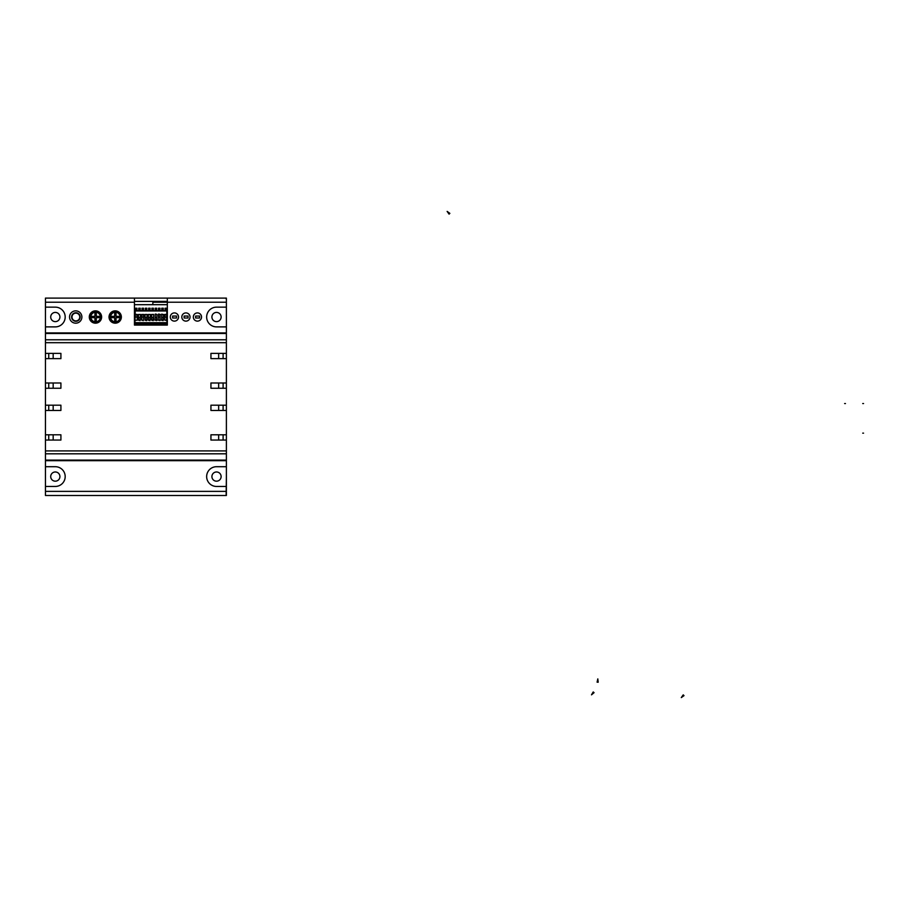 <?xml version="1.0" encoding="UTF-8"?>
<svg xmlns="http://www.w3.org/2000/svg" width="909" height="909" viewBox="0 0 909 909"><rect width="100%" height="100%" fill="white"/><g stroke="black" fill="none" stroke-linecap="round" stroke-linejoin="round"><path stroke-width="1.36" d="M221.126 317.025A4.602 4.602 0 0 1 216.524 321.627A4.602 4.602 0 0 1 211.911 317.025A4.602 4.602 0 0 1 216.524 312.412A4.602 4.602 0 0 1 221.126 317.025M221.126 476.577A4.602 4.602 0 0 1 216.524 481.179A4.602 4.602 0 0 1 211.911 476.577A4.602 4.602 0 0 1 216.524 471.976A4.602 4.602 0 0 1 221.126 476.577M59.926 317.025A4.602 4.602 0 0 1 55.324 321.627A4.602 4.602 0 0 1 50.711 317.025A4.602 4.602 0 0 1 55.324 312.412A4.602 4.602 0 0 1 59.926 317.025M59.926 476.577A4.602 4.602 0 0 1 55.324 481.179A4.602 4.602 0 0 1 50.711 476.577A4.602 4.602 0 0 1 55.324 471.976A4.602 4.602 0 0 1 59.926 476.577M45.45 486.451L45.45 307.151L55.324 307.151A9.874 9.874 0 0 1 65.187 317.025A9.874 9.874 0 0 1 55.324 326.888L45.45 326.888L45.45 466.703L55.324 466.703A9.874 9.874 0 0 1 65.187 476.577A9.874 9.874 0 0 1 55.324 486.451L45.45 486.451L45.45 491.383L226.386 491.383L226.386 486.451L216.524 486.451A9.874 9.874 0 0 1 206.65 476.577A9.874 9.874 0 0 1 216.524 466.703L226.386 466.703L226.386 460.681L226.386 488.917M134.441 304.685L167.336 304.685M226.386 304.685L226.386 332.921L226.386 326.888L216.524 326.888A9.874 9.874 0 0 1 206.65 317.025A9.874 9.874 0 0 1 216.524 307.151L226.386 307.151L226.386 302.22L167.336 302.22L167.336 325.081L134.441 325.081L134.441 298.107L45.45 298.107L45.45 307.151M148.542 317.525L150.19 317.525L150.19 319.991L148.542 319.991L148.542 317.525M146.826 310.73L146.826 308.208L145.326 308.208L145.326 310.73M146.826 309.946L145.326 309.946M146.826 309.39L145.326 309.39M150.121 310.73L150.121 308.208L148.61 308.208L148.61 310.73M150.121 309.946L148.61 309.946M150.121 309.39L148.61 309.39M143.542 310.73L143.542 308.208L142.031 308.208L142.031 310.73M143.542 309.946L142.031 309.946M143.542 309.39L142.031 309.39M140.247 310.73L140.247 308.208L138.747 308.208L138.747 310.73M140.247 309.946L138.747 309.946M140.247 309.39L138.747 309.39M136.964 310.73L136.964 308.208L135.452 308.208L135.452 310.73M136.964 309.946L135.452 309.946M136.964 309.39L135.452 309.39M145.258 317.525L146.906 317.525L146.906 319.991L145.258 319.991L145.258 317.525M138.679 317.525L140.316 317.525L140.316 319.991L138.679 319.991L138.679 317.525M143.611 317.116L141.963 317.116L141.963 314.639L143.611 314.639L143.611 317.116M137.032 317.116L135.384 317.116L135.384 314.639L137.032 314.639L137.032 317.116M146.826 325.081L146.826 323.899L145.326 323.899L145.326 325.081M150.121 325.081L150.121 323.899L148.61 323.899L148.61 325.081M143.542 325.081L143.542 323.899L142.031 323.899L142.031 325.081M140.247 325.081L140.247 323.899L138.747 323.899L138.747 325.081M136.964 325.081L136.964 323.899L135.452 323.899L135.452 325.081M159.995 310.73L159.995 308.208L158.484 308.208L158.484 310.73M159.995 309.946L158.484 309.946M159.995 309.39L158.484 309.39M166.574 310.73L166.574 308.208L165.063 308.208L165.063 310.73M166.574 309.946L165.063 309.946M166.574 309.39L165.063 309.39M163.279 310.73L163.279 308.208L161.768 308.208L161.768 310.73M163.279 309.946L161.768 309.946M163.279 309.39L161.768 309.39M161.495 314.434L163.552 314.434L163.143 320.604L161.495 320.195L161.916 314.025M161.7 317.525L163.347 317.525L163.347 319.991L161.7 319.991L161.7 317.525M167.336 310.787L167.154 323.081L166.824 320.309L164.79 320.195L164.79 314.434L166.824 314.321L166.438 320.604M166.642 317.116L164.995 317.116L164.995 314.639L166.642 314.639L166.642 317.116M160.268 320.195L158.211 320.195L158.62 314.025L160.268 314.434L159.859 320.604M160.064 317.116L158.416 317.116L158.416 314.639L160.064 314.639L160.064 317.116M159.995 325.081L159.995 323.899L158.484 323.899L158.484 325.081M166.574 325.081L166.574 323.899L165.063 323.899L165.063 325.081M163.279 325.081L163.279 323.899L161.768 323.899L161.768 325.081M156.973 320.195L154.916 320.195L155.325 314.025L156.973 314.434L156.564 320.604M155.121 317.525L156.768 317.525L156.768 319.991L155.121 319.991L155.121 317.525M153.416 310.73L153.416 308.208L151.905 308.208L151.905 310.73M153.416 309.946L151.905 309.946M153.416 309.39L151.905 309.39M156.7 310.73L156.7 308.208L155.189 308.208L155.189 310.73M156.7 309.946L155.189 309.946M156.7 309.39L155.189 309.39M151.837 317.525L153.485 317.525L153.485 319.991L151.837 319.991L151.837 317.525M153.416 325.081L153.416 323.899L151.905 323.899L151.905 325.081M156.7 325.081L156.7 323.899L155.189 323.899L155.189 325.081M167.336 323.888L134.634 323.888L134.634 310.73L167.336 310.73M167.154 323.081L167.256 323.888M134.634 310.73L167.154 310.969L134.873 310.969L134.771 323.888M167.063 322.888L134.873 323.081M134.964 322.888L135.191 314.321L137.236 314.434L137.236 320.195L135.191 320.309M141.759 314.434L143.815 314.434L143.406 320.604L141.759 320.195L141.759 314.434M138.475 314.434L140.531 314.434L140.111 320.604L138.475 320.195L138.475 314.434M145.054 314.434L147.11 314.434L146.69 320.604L145.054 320.195L145.054 314.434M148.337 314.434L150.394 314.434L149.985 320.604L148.337 320.195L148.337 314.434M151.633 314.434L153.689 314.434L153.269 320.604L151.633 320.195L151.633 314.434M120.454 317.025A5.102 5.102 0 0 1 115.363 322.116A5.102 5.102 0 0 1 110.262 317.025A5.102 5.102 0 0 1 115.363 311.923A5.102 5.102 0 0 1 120.454 317.025M110.591 317.025A4.772 4.772 0 0 1 115.363 312.242A4.772 4.772 0 0 1 120.136 317.025A4.772 4.772 0 0 1 115.363 321.797A4.772 4.772 0 0 1 110.591 317.025M116.022 313.4L116.022 316.366L118.977 316.366L118.977 317.673L116.022 317.673L116.022 320.638L114.704 320.638L114.704 317.673L111.739 317.673L111.739 316.366L114.704 316.366L114.704 313.4L116.022 313.4M100.717 317.025A5.102 5.102 0 0 1 95.615 322.116A5.102 5.102 0 0 1 90.525 317.025A5.102 5.102 0 0 1 95.615 311.923A5.102 5.102 0 0 1 100.717 317.025M90.843 317.025A4.772 4.772 0 0 1 95.615 312.242A4.772 4.772 0 0 1 100.388 317.025A4.772 4.772 0 0 1 95.615 321.797A4.772 4.772 0 0 1 90.843 317.025M96.274 313.4L96.274 316.366L99.24 316.366L99.24 317.673L96.274 317.673L96.274 320.638L94.956 320.638L94.956 317.673L92.002 317.673L92.002 316.366L94.956 316.366L94.956 313.4L96.274 313.4M199.582 318.002L195.628 318.002L195.628 316.037L199.582 316.037L199.582 318.002M188.061 318.002L184.118 318.002L184.118 316.037L188.061 316.037L188.061 318.002M176.551 318.002L172.608 318.002L172.608 316.037L176.551 316.037L176.551 318.002M226.386 298.925L226.386 317.025A9.874 9.874 0 0 1 226.386 317.025L226.386 298.925L225.568 298.107L46.268 298.107L225.568 298.107M226.386 476.566A9.874 9.874 0 0 1 226.386 476.577L226.148 495.257M226.386 476.577A9.874 9.874 0 0 1 226.386 476.589L226.386 494.666M45.689 298.345L46.268 298.107M54.142 321.468A4.602 4.602 0 0 1 50.711 317.025A4.602 4.602 0 0 1 56.494 312.571M54.142 481.031A4.602 4.602 0 0 1 50.711 476.577A4.602 4.602 0 0 1 56.494 472.123M215.342 481.031A4.602 4.602 0 0 1 211.911 476.577A4.602 4.602 0 0 1 217.706 472.123M215.342 321.468A4.602 4.602 0 0 1 211.911 317.025A4.602 4.602 0 0 1 217.706 312.571M80.162 317.025A4.272 4.272 0 0 1 75.879 321.297A4.272 4.272 0 0 1 71.606 317.025A4.272 4.272 0 0 1 75.879 312.741A4.272 4.272 0 0 1 80.162 317.025M72.004 317.025A3.886 3.886 0 0 1 75.879 313.139A3.886 3.886 0 0 1 79.765 317.025A3.886 3.886 0 0 1 75.879 320.9A3.886 3.886 0 0 1 72.004 317.025M218.66 353.374L218.66 358.635M218.66 382.984L218.66 388.245M218.66 405.187L218.66 410.448M218.66 434.797L218.66 440.058M223.103 440.058L223.103 434.797M223.103 410.448L223.103 405.187M223.103 388.245L223.103 382.984M223.103 358.635L223.103 353.374M45.45 460.681L226.386 460.681L226.386 332.921L45.45 332.921M53.176 440.058L53.176 434.797M53.176 410.448L53.176 405.187M53.176 388.245L53.176 382.984M53.176 358.635L53.176 353.374M48.745 434.797L48.745 440.058M48.745 353.374L48.745 358.635M48.745 382.984L48.745 388.245M48.745 405.187L48.745 410.448M81.89 317.025A6.17 6.17 0 0 1 75.72 323.184A6.17 6.17 0 0 1 69.55 317.025A6.17 6.17 0 0 1 75.72 310.855A6.17 6.17 0 0 1 81.89 317.025M101.626 317.025A6.17 6.17 0 0 1 95.456 323.184A6.17 6.17 0 0 1 89.287 317.025A6.17 6.17 0 0 1 95.456 310.855A6.17 6.17 0 0 1 101.626 317.025M121.363 317.025A6.17 6.17 0 0 1 115.193 323.184A6.17 6.17 0 0 1 109.023 317.025A6.17 6.17 0 0 1 115.193 310.855A6.17 6.17 0 0 1 121.363 317.025M178.528 317.025A4.113 4.113 0 0 1 174.414 321.127A4.113 4.113 0 0 1 170.301 317.025A4.113 4.113 0 0 1 174.414 312.912A4.113 4.113 0 0 1 178.528 317.025M190.038 317.025A4.113 4.113 0 0 1 185.925 321.127A4.113 4.113 0 0 1 181.811 317.025A4.113 4.113 0 0 1 185.925 312.912A4.113 4.113 0 0 1 190.038 317.025M201.548 317.025A4.113 4.113 0 0 1 197.435 321.127A4.113 4.113 0 0 1 193.333 317.025A4.113 4.113 0 0 1 197.435 312.912A4.113 4.113 0 0 1 201.548 317.025M45.45 382.984L60.914 382.984L60.914 388.245L45.45 388.245M45.45 405.187L60.914 405.187L60.914 410.448L45.45 410.448M45.45 434.797L60.914 434.797L60.914 440.058L45.45 440.058M226.386 440.058L210.933 440.058L210.933 434.797L226.386 434.797M226.386 410.448L210.933 410.448L210.933 405.187L226.386 405.187M226.386 388.245L210.933 388.245L210.933 382.984L226.386 382.984M226.386 358.635L210.933 358.635L210.933 353.374L226.386 353.374M45.45 353.374L60.914 353.374L60.914 358.635L45.45 358.635M226.386 491.383L226.386 495.496L45.45 495.496L45.45 491.383M134.441 298.107L226.386 298.107L226.386 302.22M167.336 298.107L167.336 302.22L152.86 302.22L152.86 304.685M66.834 495.496L205.002 495.496M167.336 301.39L134.441 301.39M152.86 301.39L152.86 302.22M862.732 433.15L863.55 433.15L862.732 433.15M862.732 403.539L863.55 403.539L862.732 403.539M844.631 403.539L845.461 403.539L844.631 403.539M684 695.646L683.216 694.874L681.284 697.589L684 695.646M594.054 692.669L593.213 691.965L591.498 694.828L594.054 692.669M597.099 682.159L598.19 682.216L597.815 678.898L597.099 682.159M449.08 214.126L449.853 213.354L447.137 211.411L449.08 214.126M166.824 314.321L166.824 311.298M135.191 314.321L135.191 311.298M166.824 322.661L135.191 322.661M45.45 450.909L226.386 450.909M226.386 342.693L45.45 342.693M45.45 460.102L226.386 460.102M226.386 453.807L45.45 453.807M134.441 302.22L45.45 302.22M45.45 339.784L226.386 339.784M226.386 333.501L45.45 333.501"/></g></svg>
